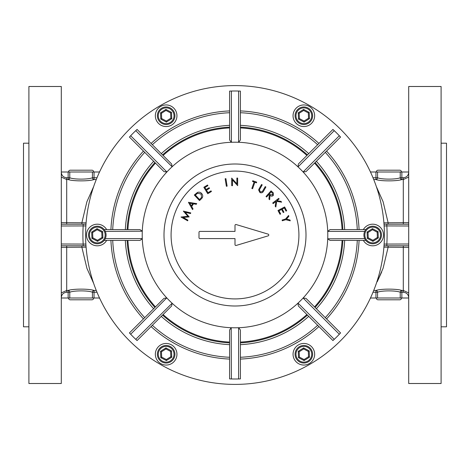 <?xml version="1.0" encoding="UTF-8"?>
<svg xmlns="http://www.w3.org/2000/svg" width="470" height="470" viewBox="0 0 470 470"><rect width="100%" height="100%" fill="white"/><g stroke="black" fill="none" stroke-linecap="round" stroke-linejoin="round"><path stroke-width="0.7" d="M235.899 224.507A0.899 0.899 0 0 0 235 225.412L235 231.399L199.903 231.399A0.899 0.899 0 0 0 198.998 232.297L198.998 237.703A0.899 0.899 0 0 0 199.903 238.601L235 238.601L235 244.588A0.899 0.899 0 0 0 236.157 245.452L268.129 235.864A0.899 0.899 0 0 0 268.129 234.136L236.157 224.548A0.899 0.899 0 0 0 235.899 224.507M172.12 303.25L171.632 305.999L137.064 340.568A144.002 144.002 0 0 1 135.754 339.34L172.12 303.25A92.802 92.802 0 0 0 231.205 327.725L231.399 378.955A144.002 144.002 0 0 1 229.601 378.896L229.601 342.865A108 108 0 0 1 162.544 315.088A108 108 0 0 0 229.601 342.865M229.601 378.896L231.399 378.955A144.002 144.002 0 0 0 238.601 378.955L238.601 327.719A92.79 92.79 0 0 1 231.399 327.719M231.399 142.281L229.601 139.989L229.601 91.104A144.002 144.002 0 0 1 231.399 91.045L231.399 142.281A92.79 92.79 0 0 1 238.601 142.281L238.601 91.045A144.002 144.002 0 0 1 240.399 91.104L240.399 139.989L238.601 142.281M231.205 142.275A92.802 92.802 0 0 0 172.12 166.75L135.754 130.66A144.002 144.002 0 0 1 137.064 129.432L162.544 154.912A108 108 0 0 1 229.601 127.135A108 108 0 0 0 162.544 154.912M166.891 171.985L164.001 171.632L129.432 137.064A144.002 144.002 0 0 1 130.66 135.754L166.891 171.985A92.79 92.79 0 0 1 171.985 166.891M166.75 172.12A92.802 92.802 0 0 0 142.275 231.205L105.304 231.399M105.304 238.601L142.281 238.601A92.79 92.79 0 0 1 142.281 231.399M142.281 238.601L142.275 238.795A92.802 92.802 0 0 0 166.75 297.88L130.66 334.246A144.002 144.002 0 0 1 129.432 332.936L154.912 307.456A108 108 0 0 1 127.135 240.399A108 108 0 0 0 154.912 307.456M171.985 303.109A92.79 92.79 0 0 1 166.891 298.015M235 384.401A149.401 149.401 0 0 0 384.401 235A149.401 149.401 0 0 0 235 85.599A149.401 149.401 0 0 0 85.599 235A149.401 149.401 0 0 0 235 384.401M303.109 298.015L305.999 298.368L340.568 332.936A144.002 144.002 0 0 1 339.34 334.246L303.109 298.015A92.79 92.79 0 0 1 298.015 303.109L334.246 339.34A144.002 144.002 0 0 1 332.936 340.568L307.456 315.088A108 108 0 0 1 240.399 342.865A108 108 0 0 0 307.456 315.088M240.399 378.896A144.002 144.002 0 0 1 238.601 378.955L240.399 378.896L240.399 357.282A122.4 122.4 0 0 0 317.649 325.281M298.015 166.891L298.368 164.001L332.936 129.432A144.002 144.002 0 0 1 334.246 130.66L298.015 166.891A92.79 92.79 0 0 1 303.109 171.985L339.34 135.754A144.002 144.002 0 0 1 340.568 137.064L305.999 171.632L303.109 171.985M238.601 327.719L240.399 330.011L240.399 357.282M142.275 238.795L139.989 240.399L104.217 240.399M125.478 240.399L125.331 240.399A109.798 109.798 0 0 0 153.637 308.725L164.001 298.368L166.75 297.88M104.217 229.601L127.135 229.601A108 108 0 0 1 154.912 162.544A108 108 0 0 0 127.135 229.601M364.697 231.399L327.719 231.399L330.011 229.601L359.08 229.601A124.198 124.198 0 0 0 326.556 151.082A124.198 124.198 0 0 1 359.08 229.601M365.783 240.399L342.865 240.399A108 108 0 0 1 315.088 307.456A108 108 0 0 0 342.865 240.399M342.865 229.601A108 108 0 0 0 315.088 162.544A108 108 0 0 1 342.865 229.601M359.08 240.399A124.198 124.198 0 0 1 326.556 318.919A124.198 124.198 0 0 0 359.08 240.399M318.919 326.556A124.198 124.198 0 0 1 240.399 359.08A124.198 124.198 0 0 0 318.919 326.556M229.601 359.08A124.198 124.198 0 0 1 151.082 326.556A124.198 124.198 0 0 0 229.601 359.08M143.444 318.919A124.198 124.198 0 0 1 110.92 240.399A124.198 124.198 0 0 0 143.444 318.919M110.92 229.601A124.198 124.198 0 0 1 143.444 151.082A124.198 124.198 0 0 0 110.92 229.601M151.082 143.444A124.198 124.198 0 0 1 229.601 110.92A124.198 124.198 0 0 0 151.082 143.444M238.795 327.725A92.802 92.802 0 0 0 297.88 303.25L298.015 303.109M303.25 297.88A92.802 92.802 0 0 0 327.725 238.795L364.697 238.601M327.719 231.399A92.79 92.79 0 0 1 327.719 238.601M240.399 91.104L238.601 91.045A144.002 144.002 0 0 0 231.399 91.045L229.601 91.104M240.399 110.92A124.198 124.198 0 0 1 318.919 143.444A124.198 124.198 0 0 0 240.399 110.92M307.456 154.912A108 108 0 0 0 240.399 127.135A108 108 0 0 1 307.456 154.912M137.064 129.432L135.754 130.66A144.002 144.002 0 0 0 130.66 135.754L129.432 137.064M229.601 125.331A109.798 109.798 0 0 0 161.275 153.637L171.632 164.001L172.12 166.75M153.637 161.275A109.798 109.798 0 0 0 125.331 229.601L139.989 229.601L142.275 231.205M129.432 332.936L130.66 334.246A144.002 144.002 0 0 0 135.754 339.34L137.064 340.568M161.275 316.363A109.798 109.798 0 0 0 229.601 344.669L229.601 330.011L231.205 327.725M332.936 340.568L334.246 339.34A144.002 144.002 0 0 0 339.34 334.246L340.568 332.936M240.399 344.669A109.798 109.798 0 0 0 308.725 316.363L298.368 305.999L297.88 303.25M325.281 152.351A122.4 122.4 0 0 1 357.282 229.601L365.783 229.601M316.363 308.725A109.798 109.798 0 0 0 344.669 240.399L330.011 240.399L327.725 238.795M340.568 137.064L339.34 135.754A144.002 144.002 0 0 0 334.246 130.66L332.936 129.432M285.554 218.991L288.598 215.483L288.856 216.317L286.459 219.091L290.002 219.984L290.26 220.818L285.772 219.702L282.317 220.777L282.1 220.066L285.554 218.991M277.976 210.507L284.644 206.947L286.682 210.766L286.024 211.118L284.338 207.963L282.259 209.079L283.927 212.205L283.275 212.552L281.601 209.426L278.986 210.824L280.661 213.95L280.002 214.297L277.976 210.507M272.706 202.999L278.669 198.375L279.139 198.98L276.901 200.719L280.984 201.36L281.612 202.171L276.713 201.377L275.82 207.017L275.209 206.23L275.955 201.454L273.176 203.61L272.706 202.999M266.032 196.507L271.061 190.82L273.411 193.035L273.282 195.479C272.159 196.425 271.055 196.36 269.962 195.267L269.668 199.721L268.969 199.098L269.263 194.65L268.94 194.363L266.602 197.006L266.032 196.507M271.137 191.878L269.428 193.81L270.397 194.686L272.688 194.956L272.136 192.765L271.137 191.878M259.276 188.493L261.537 184.51L262.195 184.886L259.458 189.768L260.268 191.907L262.33 191.596L265.245 186.619L265.903 186.995L263.641 190.979C262.836 192.659 261.608 193.188 259.945 192.553L258.606 189.951L259.276 188.493M254.123 182.013L252.525 181.449L252.766 180.756L256.696 182.137L256.45 182.836L254.852 182.272L252.578 188.734L251.85 188.476L254.123 182.013M232.497 185.668L231.716 185.674L231.675 178.095L236.909 183.87L236.88 178.071L237.626 178.065L237.667 185.644L232.468 179.939L232.497 185.668M226.376 186.273L225.148 178.764L225.894 178.641L227.128 186.149L226.376 186.273M207.752 193.728L203.839 187.272L207.54 185.033L207.928 185.668L204.873 187.518L206.095 189.539L209.121 187.706L209.503 188.335L206.477 190.168L208.01 192.7L211.036 190.867L211.424 191.501L207.752 193.728M201.272 198.916L199.509 200.572L194.304 195.026L197.441 192.453C199.057 191.872 200.455 192.218 201.642 193.487C203.204 195.403 203.081 197.212 201.272 198.916M199.544 199.55L201.648 197.306L201.084 194.022L197.594 193.246L195.338 195.068L199.544 199.55M188.429 202.312L196.742 203.633L196.272 204.297L193.558 203.833L191.678 206.495L193.029 208.897L192.547 209.585L188.429 202.312M192.77 203.686L189.792 203.158L191.278 205.795L192.77 203.686M187.906 220.119L187.636 220.794L181.015 217.023L187.947 216.329L183.353 211.112L190.767 212.887L190.497 213.58L185.204 212.275L189.169 216.923L183.118 217.434L187.906 220.119M61.3 86.498L61.3 383.502L28.899 383.502L28.899 86.498L61.3 86.498M28.899 143.197L23.5 143.197L23.5 326.803L28.899 326.803M408.7 383.502L408.7 86.498L441.101 86.498L441.101 383.502L408.7 383.502M441.101 326.803L446.5 326.803L446.5 143.197L441.101 143.197M399.7 170.199L378.097 170.199L399.7 170.199A1.798 1.798 0 0 1 401.498 172.002M378.097 170.199A1.798 1.798 0 0 0 376.3 172.002M93.7 172.002A1.798 1.798 0 0 0 91.903 170.199L70.3 170.199L91.903 170.199M68.502 172.002A1.798 1.798 0 0 1 70.3 170.199M68.502 297.998A1.798 1.798 0 0 0 70.3 299.801L91.903 299.801L70.3 299.801M93.7 297.998A1.798 1.798 0 0 1 91.903 299.801M378.097 299.801L399.7 299.801L378.097 299.801A1.798 1.798 0 0 1 376.3 297.998M399.7 299.801A1.798 1.798 0 0 0 401.498 297.998M61.3 172.002L69.772 172.002L69.772 177.748C73.69 179.575 88.513 179.569 92.431 177.748L92.431 172.002L98.042 172.002A7.203 7.203 0 0 0 99.611 171.826M408.7 297.686C408.389 294.396 406.591 292.587 403.301 292.252L401.85 292.252L401.85 297.998L400.228 297.998L400.228 292.252C396.333 290.431 381.464 290.431 377.569 292.252L377.569 297.998L375.953 297.998L375.953 292.252L372.992 292.252M370.389 171.826A7.203 7.203 0 0 0 371.958 172.002L377.569 172.002L377.569 177.748C381.487 179.575 396.316 179.569 400.228 177.748L400.228 172.002L408.7 172.002M61.3 172.314C61.611 175.604 63.409 177.413 66.699 177.748L68.15 177.748L68.15 172.002M401.85 297.998L408.7 297.998M370.389 298.174A7.203 7.203 0 0 1 371.958 297.998L375.953 297.998M388.132 245.798L388.132 247.208L383.097 268.27L377.204 281.771M377.24 281.706L381.734 271.901M373.721 290.466L375.953 290.466C380.577 288.692 397.221 288.692 401.85 290.466L403.301 290.466L408.7 292.91M97.008 292.252L94.047 292.252L94.047 297.998L98.042 297.998A7.203 7.203 0 0 1 99.611 298.174M61.3 297.998L68.15 297.998L68.15 292.252L66.699 292.252C63.415 292.581 61.617 294.39 61.3 297.686M61.3 292.91L66.699 290.466L68.15 290.466C72.779 288.692 89.417 288.692 94.047 290.466L96.279 290.466M93.653 283.398L86.903 268.276L81.868 247.208L81.868 245.798M94.047 297.998L92.431 297.998L92.431 292.252C88.53 290.431 73.667 290.431 69.772 292.252L69.772 297.998L68.15 297.998M401.85 172.002L401.85 177.748L403.301 177.748C406.585 177.419 408.383 175.61 408.7 172.314M384.008 224.202L408.7 224.202M61.558 224.202L85.992 224.202M96.279 179.534L94.047 179.534C89.4 181.308 72.797 181.308 68.15 179.534L66.699 179.534L61.3 177.09M61.3 222.651L81.868 222.792L86.903 201.73L93.653 186.602M408.7 177.09L403.301 179.534L401.85 179.534C397.203 181.308 380.6 181.308 375.953 179.534L373.721 179.534M376.347 186.602L383.097 201.724L388.132 222.792L408.7 222.651M408.442 245.798L384.008 245.798M85.992 245.798L61.3 245.798M384.125 244.083L408.7 244.001M408.7 226L384.125 225.917M85.875 225.917L61.3 226M61.3 244.001L85.875 244.083M81.868 224.202L81.868 222.792L86.098 222.833M383.902 222.833L388.132 222.792L388.132 224.202M86.098 247.167L61.3 247.349M408.7 247.349L383.902 247.167M94.047 172.002L94.047 179.534A1.798 1.61 77.3 0 1 92.431 177.748L97.008 177.748M69.772 177.748A1.798 1.61 -77.3 0 1 68.15 179.534L68.15 177.748L69.772 177.748M372.992 177.748L377.569 177.748A1.798 1.61 -77.3 0 1 375.953 179.534L375.953 172.002M401.85 179.534A1.798 1.61 77.3 0 1 400.228 177.748L401.85 177.748L401.85 179.534M92.431 292.252A1.798 1.61 102.7 0 1 94.047 290.466L94.047 292.252L92.431 292.252M68.15 290.466A1.798 1.61 -102.7 0 1 69.772 292.252L68.15 292.252L68.15 290.466M375.953 290.466A1.798 1.61 -102.7 0 1 377.569 292.252L375.953 292.252L375.953 290.466M400.228 292.252A1.798 1.61 102.7 0 1 401.85 290.466L401.85 292.252L400.228 292.252M83.166 224.202L83.166 226A152.098 152.098 0 0 0 83.166 244.001L83.166 245.798M386.834 245.798L386.834 244.001A152.098 152.098 0 0 0 386.834 226L386.834 224.202M173.577 111.073A8.777 8.777 0 0 1 170.822 123.175A8.777 8.777 0 0 1 158.725 120.42A8.777 8.777 0 0 1 161.474 108.323A8.777 8.777 0 0 1 173.577 111.073A8.777 8.777 0 0 0 161.474 108.323A8.777 8.777 0 0 0 158.725 120.42M166.392 122.083L160.787 119.121L160.546 112.788L165.91 109.416L171.515 112.371L171.756 118.704L166.392 122.083L166.351 121.043L170.839 118.223L170.633 112.923L165.951 110.45L161.463 113.276L161.662 118.569L166.351 121.043M171.756 118.704L170.839 118.223M170.633 112.923L171.515 112.371M165.951 110.45L165.91 109.416M161.463 113.276L160.546 112.788M160.787 119.121L161.662 118.569M160.899 106.308A10.798 10.798 0 0 0 156.71 121.002A10.798 10.798 0 0 0 171.403 125.185A10.798 10.798 0 0 0 175.586 110.497A10.798 10.798 0 0 0 160.899 106.308M96.967 226.229A8.777 8.777 0 0 1 106.067 234.665A8.777 8.777 0 0 1 97.631 243.771A8.777 8.777 0 0 1 88.53 235.335A8.777 8.777 0 0 1 96.967 226.229A8.777 8.777 0 0 0 88.53 235.335A8.777 8.777 0 0 0 97.631 243.771M102.907 237.961L97.543 241.333L91.932 238.378L91.691 232.039L97.061 228.667L102.666 231.622L102.907 237.961L101.99 237.473L101.784 232.18L97.096 229.707L92.614 232.527L92.813 237.82L97.502 240.293L101.99 237.473M102.666 231.622L101.784 232.18M97.096 229.707L97.061 228.667M92.614 232.527L91.691 232.039M92.813 237.82L91.932 238.378M97.543 241.333L97.502 240.293M106.655 229.601A10.798 10.798 0 0 0 86.504 234.83A10.798 10.798 0 0 0 106.655 240.399M311.61 119.844A8.777 8.777 0 0 1 299.754 123.51A8.777 8.777 0 0 1 296.088 111.654A8.777 8.777 0 0 1 307.944 107.988A8.777 8.777 0 0 1 311.61 119.844A8.777 8.777 0 0 0 307.944 107.988A8.777 8.777 0 0 0 296.088 111.654M298.485 119.121L298.244 112.788L303.608 109.416L309.213 112.371L309.454 118.704L304.09 122.083L298.485 119.121L299.367 118.569L304.049 121.043L308.537 118.223L308.338 112.923L303.649 110.45L299.161 113.276L299.367 118.569M304.09 122.083L304.049 121.043M308.537 118.223L309.454 118.704M308.338 112.923L309.213 112.371M303.649 110.45L303.608 109.416M298.244 112.788L299.161 113.276M309.401 106.484A10.798 10.798 0 0 0 294.584 110.197A10.798 10.798 0 0 0 298.303 125.014A10.798 10.798 0 0 0 313.114 121.295A10.798 10.798 0 0 0 309.401 106.484M373.033 243.771A8.777 8.777 0 0 1 363.933 235.335A8.777 8.777 0 0 1 372.369 226.229A8.777 8.777 0 0 1 381.47 234.665A8.777 8.777 0 0 1 373.033 243.771A8.777 8.777 0 0 0 381.47 234.665A8.777 8.777 0 0 0 372.369 226.229M367.094 232.039L372.457 228.667L378.068 231.622L378.309 237.961L372.939 241.333L367.334 238.378L367.094 232.039L368.01 232.527L368.216 237.82L372.904 240.293L377.387 237.473L377.187 232.18L372.498 229.707L368.01 232.527M367.334 238.378L368.216 237.82M372.904 240.293L372.939 241.333M377.387 237.473L378.309 237.961M377.187 232.18L378.068 231.622M372.457 228.667L372.498 229.707M363.345 240.399A10.798 10.798 0 0 0 383.497 235.17A10.798 10.798 0 0 0 363.345 229.601M296.423 358.927A8.777 8.777 0 0 1 299.179 346.825A8.777 8.777 0 0 1 311.275 349.58A8.777 8.777 0 0 1 308.526 361.677A8.777 8.777 0 0 1 296.423 358.927A8.777 8.777 0 0 0 308.526 361.677A8.777 8.777 0 0 0 311.275 349.58M303.608 347.918L309.213 350.879L309.454 357.212L304.09 360.584L298.485 357.629L298.244 351.296L303.608 347.918L303.649 348.957L299.161 351.777L299.367 357.077L304.049 359.55L308.537 356.724L308.338 351.431L303.649 348.957M298.244 351.296L299.161 351.777M299.367 357.077L298.485 357.629M304.049 359.55L304.09 360.584M308.537 356.724L309.454 357.212M309.213 350.879L308.338 351.431M309.101 363.692A10.798 10.798 0 0 0 313.29 348.998A10.798 10.798 0 0 0 298.597 344.815A10.798 10.798 0 0 0 294.414 359.503A10.798 10.798 0 0 0 309.101 363.692M158.39 350.156A8.777 8.777 0 0 1 170.246 346.49A8.777 8.777 0 0 1 173.912 358.346A8.777 8.777 0 0 1 162.056 362.012A8.777 8.777 0 0 1 158.39 350.156A8.777 8.777 0 0 0 162.056 362.012A8.777 8.777 0 0 0 173.912 358.346M171.515 350.879L171.756 357.212L166.392 360.584L160.787 357.629L160.546 351.296L165.91 347.918L171.515 350.879L170.633 351.431L165.951 348.957L161.463 351.777L161.662 357.077L166.351 359.55L170.839 356.724L170.633 351.431M165.91 347.918L165.951 348.957M161.463 351.777L160.546 351.296M161.662 357.077L160.787 357.629M166.351 359.55L166.392 360.584M171.756 357.212L170.839 356.724M160.599 363.516A10.798 10.798 0 0 0 175.416 359.803A10.798 10.798 0 0 0 171.697 344.986A10.798 10.798 0 0 0 156.886 348.705A10.798 10.798 0 0 0 160.599 363.516M235 164.001A70.999 70.999 0 0 1 305.999 235A70.999 70.999 0 0 1 235 305.999A70.999 70.999 0 0 1 164.001 235A70.999 70.999 0 0 1 235 164.001M235 298.914A63.914 63.914 0 0 0 298.914 235A63.914 63.914 0 0 0 235 171.086A63.914 63.914 0 0 0 171.086 235A63.914 63.914 0 0 0 235 298.914M314.536 163.102A107.213 107.213 0 0 1 342.078 229.601M316.363 161.275A109.798 109.798 0 0 1 344.669 229.601M342.078 240.399A107.213 107.213 0 0 1 314.536 306.898M325.281 317.649A122.4 122.4 0 0 0 357.282 240.399M306.898 314.536A107.213 107.213 0 0 1 240.399 342.078M229.601 342.078A107.213 107.213 0 0 1 163.102 314.536M152.351 325.281A122.4 122.4 0 0 0 229.601 357.282M155.464 306.898A107.213 107.213 0 0 1 127.922 240.399M112.718 240.399A122.4 122.4 0 0 0 144.719 317.649M127.922 229.601A107.213 107.213 0 0 1 155.464 163.102M144.719 152.351A122.4 122.4 0 0 0 112.718 229.601M163.102 155.464A107.213 107.213 0 0 1 229.601 127.922M229.601 112.718A122.4 122.4 0 0 0 152.351 144.719M240.399 127.922A107.213 107.213 0 0 1 306.898 155.464M317.649 144.719A122.4 122.4 0 0 0 240.399 112.718M240.399 125.331A109.798 109.798 0 0 1 308.725 153.637M327.725 231.205A92.802 92.802 0 0 0 303.25 172.12M297.88 166.75A92.802 92.802 0 0 0 238.795 142.275M400.228 172.002L377.569 172.002M92.431 172.002L69.772 172.002M69.772 297.998L92.431 297.998M377.569 297.998L400.228 297.998M403.301 292.252L403.301 245.798M66.699 245.798L66.699 292.252M66.699 177.748L66.699 224.202M403.301 224.202L403.301 177.748M159.483 119.944A7.873 7.873 0 0 0 170.346 122.412A7.873 7.873 0 0 0 172.813 111.555A7.873 7.873 0 0 0 161.956 109.081A7.873 7.873 0 0 0 159.483 119.944M97.601 242.867A7.873 7.873 0 0 0 105.168 234.7A7.873 7.873 0 0 0 97.002 227.133A7.873 7.873 0 0 0 89.429 235.3A7.873 7.873 0 0 0 97.601 242.867M296.887 112.072A7.873 7.873 0 0 0 300.177 122.711A7.873 7.873 0 0 0 310.817 119.421A7.873 7.873 0 0 0 307.527 108.782A7.873 7.873 0 0 0 296.887 112.072M372.399 227.133A7.873 7.873 0 0 0 364.832 235.3A7.873 7.873 0 0 0 372.998 242.867A7.873 7.873 0 0 0 380.571 234.7A7.873 7.873 0 0 0 372.399 227.133M310.517 350.056A7.873 7.873 0 0 0 299.654 347.589A7.873 7.873 0 0 0 297.187 358.446A7.873 7.873 0 0 0 308.044 360.919A7.873 7.873 0 0 0 310.517 350.056M173.113 357.929A7.873 7.873 0 0 0 169.823 347.289A7.873 7.873 0 0 0 159.183 350.579A7.873 7.873 0 0 0 162.473 361.219A7.873 7.873 0 0 0 173.113 357.929"/></g></svg>
